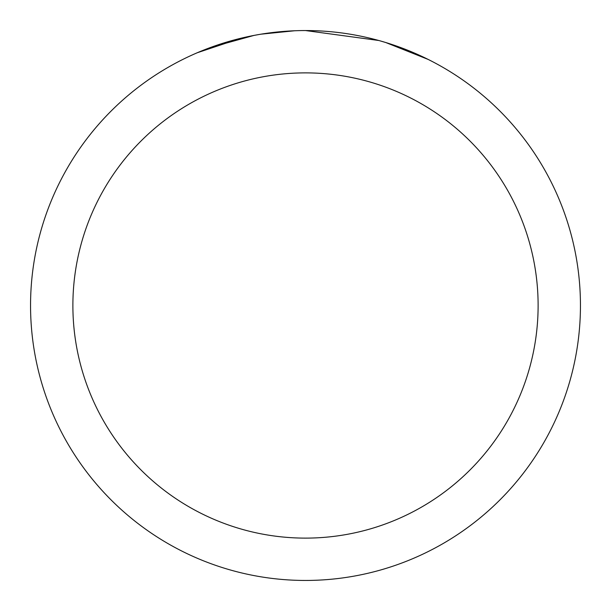 <?xml version="1.0" encoding="UTF-8"?>
<svg xmlns="http://www.w3.org/2000/svg" width="611" height="611" viewBox="0 0 611 611"><rect width="100%" height="100%" fill="white"/><g stroke="black" fill="none" stroke-linecap="round" stroke-linejoin="round"><path stroke-width="0.92" d="M313.519 30.672L319.461 30.901M356.366 35.301L358.023 35.614M305.5 30.55A274.95 274.95 0 0 1 580.45 305.5A274.95 274.95 0 0 1 305.5 580.45A274.95 274.95 0 0 1 30.55 305.5A274.95 274.95 0 0 1 305.5 30.55L378.767 40.494M380.706 41.036L385.732 42.518L428.028 59.374M305.5 72.885A232.615 232.615 0 0 1 538.115 305.5A232.615 232.615 0 0 1 305.5 538.115A232.615 232.615 0 0 1 72.885 305.5A232.615 232.615 0 0 1 305.5 72.885M258.995 34.514L253.962 35.423L210.635 47.437M275.271 32.215L281.9 31.566M197.292 52.737L240.375 38.378M243.338 37.668L253.962 35.423M264.41 33.643L272.399 32.551M273.659 32.398L276.004 32.139M280.067 31.726L287.277 31.153M294.647 30.764L260.928 34.185"/></g></svg>
